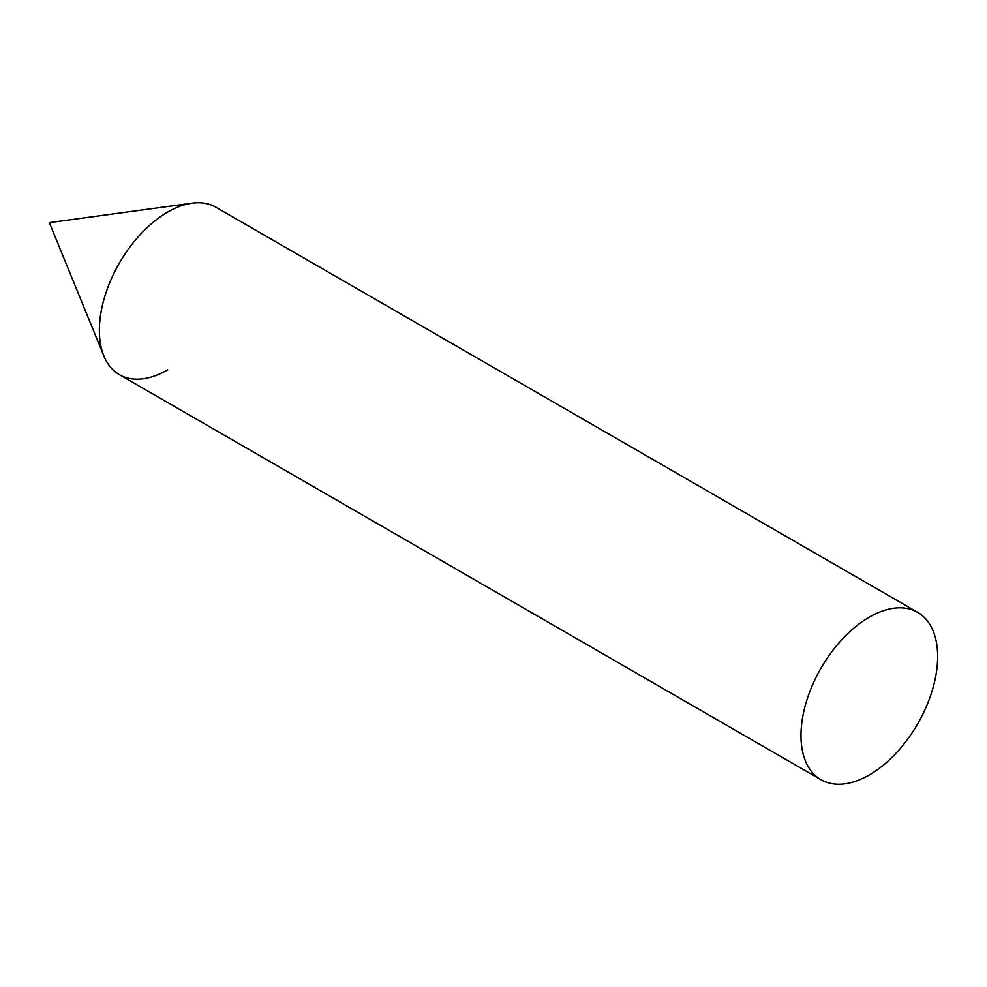 <?xml version="1.0" encoding="UTF-8"?>
<svg xmlns="http://www.w3.org/2000/svg" width="987" height="987" viewBox="0 0 987 987"><rect width="100%" height="100%" fill="white"/><g stroke="black" fill="none" stroke-linecap="round" stroke-linejoin="round"><path stroke-width="1.48" d="M167.704 369.866A96.64 55.79 -60 0 1 103.869 355.974A96.64 55.79 -60 0 1 167.704 212.057A96.64 55.79 -60 0 1 192.083 203.174L49.35 222.63L103.869 355.974M917.639 612.347L216.017 207.27A96.64 55.79 120 0 0 141.548 233.166A96.64 55.79 120 0 0 99.366 330.411A96.64 55.79 120 0 0 119.39 374.653L820.999 779.73A96.64 55.79 120 0 0 895.468 753.834A96.64 55.79 120 0 0 937.65 656.589A96.64 55.79 120 0 0 917.639 612.347A96.64 55.79 120 0 0 843.169 638.244A96.64 55.79 120 0 0 800.988 735.488A96.64 55.79 120 0 0 820.999 779.73"/></g></svg>
